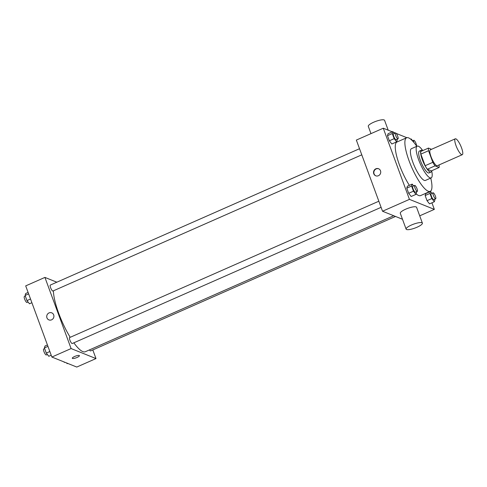 <?xml version="1.0" encoding="UTF-8"?>
<svg xmlns="http://www.w3.org/2000/svg" width="487" height="487" viewBox="0 0 487 487"><rect width="100%" height="100%" fill="white"/><g stroke="black" fill="none" stroke-linecap="round" stroke-linejoin="round"><path stroke-width="0.73" d="M461.694 154.659A8.675 2.149 -113.8 0 1 456.404 146.63A8.675 2.149 -113.8 0 1 455.284 138.819A8.675 2.149 -113.8 0 1 460.751 145.887A8.675 2.149 -113.8 0 1 462.285 154.689A8.675 2.149 -113.8 0 1 461.694 154.659M462.285 154.689L437.296 165.714A8.675 2.149 -113.8 0 1 436.705 165.683A8.675 2.149 -113.8 0 1 431.409 157.654A8.675 2.149 -113.8 0 1 430.295 149.838L455.284 138.819M431.537 149.29L428.493 148.066A11.651 2.885 -113.8 0 0 428.548 150.726L432.815 162.323A11.651 2.885 -113.8 0 0 435.037 165.854L439.097 167.485A11.651 2.885 -113.8 0 0 439.055 164.935M428.548 150.726L420.859 154.117L425.127 165.714L432.815 162.323M435.037 165.854L427.349 169.245L431.403 170.876L439.097 167.485M427.349 169.245A11.651 2.885 -113.8 0 1 425.127 165.714M420.859 154.117A11.651 2.885 -113.8 0 1 420.805 151.457L428.493 148.066M422.686 150.623A11.925 2.952 66.2 0 0 421.292 150.252A11.925 2.952 66.2 0 0 422.302 159.639A11.925 2.952 66.2 0 0 430.916 172.081A11.925 2.952 66.2 0 0 431.585 170.797M430.916 172.081L428.992 172.928A11.925 2.952 -113.8 0 1 428.183 172.885A11.925 2.952 -113.8 0 1 420.378 160.485A11.925 2.952 -113.8 0 1 419.368 151.098L421.292 150.252M422.771 150.586A17.349 4.298 66.2 0 0 417.182 146.143A17.349 4.298 66.2 0 0 418.65 159.791A17.349 4.298 66.2 0 0 431.184 177.889A17.349 4.298 66.2 0 0 431.665 170.76M417.182 146.143L411.418 148.681A17.349 4.298 66.2 0 0 412.885 162.335A17.349 4.298 66.2 0 0 425.413 180.433L431.184 177.889M416.756 146.325A29.275 7.25 66.2 0 0 406.602 137.772A29.275 7.25 66.2 0 0 409.08 160.801A29.275 7.25 66.2 0 0 430.228 191.342A29.275 7.25 66.2 0 0 430.758 178.078M409.36 185.346A29.275 7.25 -113.8 0 1 399.468 165.044A29.275 7.25 -113.8 0 1 396.99 142.009L406.602 137.772M430.228 191.342L420.616 195.585A29.275 7.25 -113.8 0 1 418.619 195.482A29.275 7.25 -113.8 0 1 416.142 193.838M394.281 133.395L392.881 131.6L388.072 133.718L387.463 135.66L389.35 140.798L391.852 143.988L396.655 141.869L397.27 139.927L397.033 139.294M406.828 137.687L396.156 133.395M395.176 133L393.423 132.3M392.309 131.849L383.269 128.215L409.445 199.372L434.337 209.38L431.926 202.817M413.597 185.894L412.197 184.098L407.388 186.217L406.779 188.159L408.666 193.296L411.168 196.486L415.971 194.368L416.586 192.426L416.348 191.787M431.963 193.278L430.557 191.482L425.754 193.601L425.145 195.543L427.032 200.681L429.534 203.87L434.337 201.752L434.952 199.81L434.714 199.171M383.269 128.215L356.35 140.079L382.532 211.236L409.445 199.372M378.405 175.728A3.793 3.561 111.9 0 1 373.827 170.937A3.793 3.561 111.9 0 1 380.731 172.185A3.793 3.561 111.9 0 1 378.405 175.728M382.532 211.236L402.487 219.26M419.709 215.826L434.337 209.38M406.115 229.115L400.296 213.3A8.675 2.07 -20.2 0 1 407.722 208.369A8.675 2.07 -20.2 0 1 416.574 207.31L422.393 223.125A8.675 2.07 -20.2 0 1 416.008 227.66A8.675 2.07 -20.2 0 1 406.566 229.511A8.675 2.07 -20.2 0 1 406.115 229.115A8.675 2.07 -20.2 0 1 413.542 224.178A8.675 2.07 -20.2 0 1 422.393 223.125M388.206 130.199L384.578 120.344A8.675 2.07 159.8 0 0 384.127 119.948A8.675 2.07 159.8 0 0 374.686 121.799A8.675 2.07 159.8 0 0 368.294 126.334L370.978 133.633M375.891 175.856A3.793 3.561 111.9 0 1 378.722 168.825M393.721 215.735L85.328 351.724A36.866 9.131 -113.8 0 1 82.82 351.596A36.866 9.131 -113.8 0 1 73.847 342.818M70.207 337.314A36.866 9.131 -113.8 0 1 53.4 290.818M89.444 349.909A3.251 0.804 66.2 0 0 90.606 350.908L395.517 216.459M361.78 154.836L52.925 291.025A3.251 0.804 -113.8 0 1 52.706 291.019A3.251 0.804 -113.8 0 1 50.721 288.006A3.251 0.804 -113.8 0 1 50.301 285.078L359.528 148.718M381.096 207.334L72.24 343.524A3.251 0.804 -113.8 0 1 72.021 343.512A3.251 0.804 -113.8 0 1 70.037 340.504A3.251 0.804 -113.8 0 1 69.617 337.57L378.843 201.216M56.827 282.198L44.92 277.407L71.102 348.564L95.994 358.572L92.816 349.934M71.102 348.564L51.878 357.044L25.695 285.887L44.92 277.407M51.592 319.837A3.793 3.561 111.9 0 1 47.014 315.046A3.793 3.561 111.9 0 1 53.917 316.294A3.793 3.561 111.9 0 1 51.592 319.837M51.878 357.044L76.769 367.052L95.994 358.572M79.418 355.65A3.793 0.907 -20.2 0 1 76.623 357.635A3.793 0.907 -20.2 0 1 72.49 358.444A3.793 0.907 -20.2 0 1 72.295 358.274A3.793 0.907 -20.2 0 1 75.546 356.113A3.793 0.907 -20.2 0 1 79.418 355.65A3.793 0.907 -20.2 0 1 76.623 357.635A3.793 0.907 -20.2 0 1 72.49 358.444A3.793 0.907 -20.2 0 1 72.295 358.274M48.907 319.898A3.793 3.561 111.9 0 1 47.014 315.046A3.793 3.561 111.9 0 1 51.738 312.855M66.609 362.967L67.157 363.667L67.723 363.412M64.856 362.261L64.655 362.352A3.251 0.804 -113.8 0 1 64.436 362.34A3.251 0.804 -113.8 0 1 63.876 361.871M47.422 344.948L45.011 346.007L44.402 347.949L46.289 353.087L48.791 356.283L51.202 355.218M44.402 347.949L47.951 346.385M46.289 353.087L49.844 351.523M47.385 354.487L46.289 354.968A3.251 0.804 -113.8 0 1 46.07 354.956A3.251 0.804 -113.8 0 1 44.086 351.949A3.251 0.804 -113.8 0 1 43.666 349.015L44.634 348.589M28.106 292.45L25.695 293.515L25.087 295.457L26.974 300.589L29.476 303.785L31.886 302.719M25.087 295.457L28.636 293.886M26.974 300.589L30.529 299.024M28.069 301.989L26.974 302.47A3.251 0.804 -113.8 0 1 26.755 302.457A3.251 0.804 -113.8 0 1 24.77 299.45A3.251 0.804 -113.8 0 1 24.35 296.522L25.318 296.09M430.557 191.482L429.948 193.424L431.835 198.562L434.337 201.752M435.682 198.745L433.759 199.591A3.251 0.804 -113.8 0 1 433.54 199.585A3.251 0.804 -113.8 0 1 431.555 196.571A3.251 0.804 -113.8 0 1 431.135 193.643L433.059 192.791A3.251 0.804 -113.8 0 1 435.11 195.445A3.251 0.804 -113.8 0 1 435.682 198.745A3.251 0.804 -113.8 0 1 435.463 198.733A3.251 0.804 -113.8 0 1 433.479 195.725A3.251 0.804 -113.8 0 1 433.059 192.791M425.754 193.601L425.145 195.543L429.948 193.424M425.145 195.543L427.032 200.681L431.835 198.562M427.032 200.681L429.534 203.87M412.647 140.78L411.241 138.984L411.077 139.513M410.724 139.215L411.241 138.984M413.877 142.454A3.251 0.804 -113.8 0 1 413.743 140.299A3.251 0.804 -113.8 0 1 415.575 142.478A3.251 0.804 -113.8 0 1 416.531 145.997M412.197 184.098L411.582 186.04L413.475 191.178L415.971 194.368M417.316 191.361L415.399 192.207A3.251 0.804 -113.8 0 1 415.174 192.201A3.251 0.804 -113.8 0 1 413.189 189.187A3.251 0.804 -113.8 0 1 412.769 186.259L414.693 185.407A3.251 0.804 -113.8 0 1 416.744 188.061A3.251 0.804 -113.8 0 1 417.316 191.361A3.251 0.804 -113.8 0 1 417.097 191.348A3.251 0.804 -113.8 0 1 415.113 188.341A3.251 0.804 -113.8 0 1 414.693 185.407M407.388 186.217L406.779 188.159L411.582 186.04M406.779 188.159L408.666 193.296L413.475 191.178M408.666 193.296L411.168 196.486M392.881 131.6L392.266 133.541L394.16 138.679L396.655 141.869M398.001 138.862L396.083 139.714A3.251 0.804 -113.8 0 1 395.858 139.702A3.251 0.804 -113.8 0 1 393.873 136.689A3.251 0.804 -113.8 0 1 393.453 133.761L395.377 132.914A3.251 0.804 -113.8 0 1 397.429 135.563A3.251 0.804 -113.8 0 1 398.001 138.862A3.251 0.804 -113.8 0 1 397.782 138.85A3.251 0.804 -113.8 0 1 395.797 135.843A3.251 0.804 -113.8 0 1 395.377 132.914M388.072 133.718L387.463 135.66L392.266 133.541M387.463 135.66L389.35 140.798L394.16 138.679M389.35 140.798L391.852 143.988M412.471 140.859L413.743 140.299"/></g></svg>
